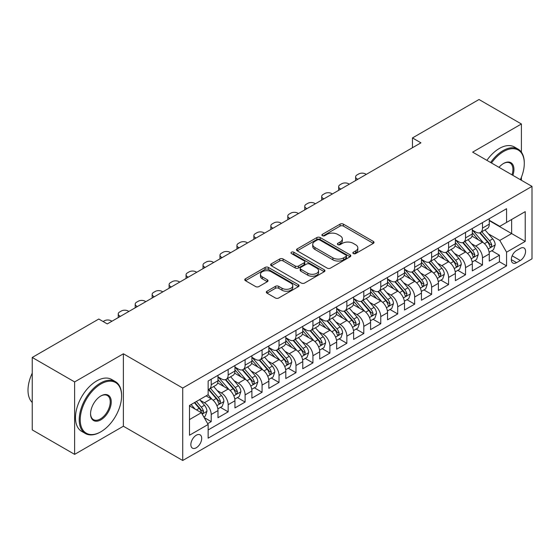 <?xml version="1.0" encoding="UTF-8"?>
<svg xmlns="http://www.w3.org/2000/svg" width="560" height="560" viewBox="0 0 560 560"><rect width="100%" height="100%" fill="white"/><g stroke="black" fill="none" stroke-linecap="round" stroke-linejoin="round"><path stroke-width="0.84" d="M353.339 253.575A1.645 0.952 0 0 0 355.67 253.575L373.352 243.362A2.352 1.358 0 0 0 374.038 242.403A2.352 1.358 0 0 0 373.352 241.444L343.392 224.147A2.352 1.358 0 0 0 340.067 224.147L322.385 234.353A1.645 0.952 0 0 0 321.902 235.025A1.645 0.952 0 0 0 322.385 235.704A1.645 0.952 0 0 0 324.709 235.704L326.998 234.381A7.532 4.347 0 0 1 337.652 234.381L340.151 235.823A7.532 4.347 0 0 1 342.356 238.896A7.532 4.347 0 0 1 340.151 241.969L337.862 243.292A1.645 0.952 0 0 0 337.379 243.964A1.645 0.952 0 0 0 337.862 244.636A1.645 0.952 0 0 0 340.193 244.636L342.475 243.313A7.532 4.347 0 0 1 353.129 243.313L355.628 244.755A7.532 4.347 0 0 1 357.833 247.835A7.532 4.347 0 0 1 355.628 250.908L353.339 252.231A1.645 0.952 0 0 0 352.856 252.903A1.645 0.952 0 0 0 353.339 253.575L353.339 252.231M196.28 447.762A7.672 4.431 120 0 0 201.292 441A7.672 4.431 120 0 0 200.116 434.854A7.672 4.431 120 0 0 196.28 435.232A7.672 4.431 120 0 0 191.268 441.994A7.672 4.431 120 0 0 192.444 448.14A7.672 4.431 120 0 0 196.28 447.762M267.001 291.214A2.352 1.358 0 0 0 266.315 292.173A2.352 1.358 0 0 0 267.001 293.139L275.408 297.99A2.352 1.358 0 0 0 278.733 297.99L298.375 286.65A2.352 1.358 0 0 0 299.061 285.691A2.352 1.358 0 0 0 298.375 284.732L268.415 267.435A2.352 1.358 0 0 0 265.09 267.435L245.448 278.775A2.352 1.358 0 0 0 244.762 279.734A2.352 1.358 0 0 0 245.448 280.693L255.605 286.552A2.352 1.358 0 0 0 258.93 286.552L267.337 281.701A2.352 1.358 0 0 0 268.023 280.742A2.352 1.358 0 0 0 267.337 279.783L262.304 276.871A6.293 3.633 0 0 1 260.456 274.302A6.293 3.633 0 0 1 264.341 270.942A6.293 3.633 0 0 1 271.208 271.733L290.927 283.122A6.293 3.633 0 0 1 292.768 285.691A6.293 3.633 0 0 1 288.883 289.051A6.293 3.633 0 0 1 282.023 288.26L278.733 286.363A2.352 1.358 0 0 0 275.408 286.363L267.001 291.214L267.001 293.139M123.375 353.787L74.627 381.927L32.242 357.455L32.242 429.898L74.627 454.37L123.375 426.223L182.721 460.488L182.721 388.045L123.375 353.787L123.375 426.223M521.402 152.194L521.402 123.984L472.654 152.131L532 186.389L182.721 388.045M521.402 123.984L479.017 99.512L412.461 137.935L412.461 147.721M32.242 357.455L98.791 319.032L107.268 323.925L420.945 142.828L412.461 137.935M327.166 268.107A2.352 1.358 0 0 0 330.498 268.107L350.133 256.767A2.352 1.358 0 0 0 350.826 255.808A2.352 1.358 0 0 0 350.133 254.849L320.18 237.552A2.352 1.358 0 0 0 316.848 237.552L297.206 248.892A2.352 1.358 0 0 0 296.52 249.851A2.352 1.358 0 0 0 297.206 250.81L327.166 268.107M292.124 253.932A1.645 0.952 0 0 1 293.797 254.163L293.797 252.203L324.254 269.787A2.352 1.358 0 0 1 324.94 270.746A2.352 1.358 0 0 1 324.254 271.712L304.612 283.045A2.352 1.358 0 0 1 301.287 283.045L271.327 265.755L271.327 263.83A2.352 1.358 0 0 0 270.641 264.789A2.352 1.358 0 0 0 271.327 265.755M271.327 263.83L279.734 258.979A2.352 1.358 0 0 1 283.066 258.979L295.211 265.993A2.352 1.358 0 0 0 298.543 265.993L304.115 262.773A2.352 1.358 0 0 0 304.808 261.814A2.352 1.358 0 0 0 304.115 260.848L291.466 253.547A1.645 0.952 0 0 1 290.983 252.875A1.645 0.952 0 0 1 292.005 252A1.645 0.952 0 0 1 293.797 252.203M207.683 423.654L211.204 421.624L204.169 417.564M200.165 400.274L204.421 402.731A9.59 5.537 60 0 1 211.204 414.477L217.987 410.564L217.987 417.711L228.158 411.838L220.444 407.379M217.119 390.481L221.375 392.945A9.59 5.537 60 0 1 228.158 404.691L234.941 400.771L234.941 407.918L245.112 402.045L237.398 397.593M234.073 380.695L238.329 383.152A9.59 5.537 60 0 1 245.112 394.898L251.895 390.985L251.895 398.132L262.073 392.259L254.352 387.8M251.027 370.909L255.29 373.366A9.59 5.537 60 0 1 262.073 385.112L268.849 381.192L268.849 388.339L279.027 382.466L271.313 378.014M267.988 361.116L272.244 363.573A9.59 5.537 60 0 1 279.027 375.319L285.81 371.406L285.81 378.553L295.981 372.68L288.267 368.228M284.942 351.33L289.198 353.787A9.59 5.537 60 0 1 295.981 365.533L302.764 361.62L302.764 368.76L312.935 362.887L305.221 358.435M301.896 341.537L306.152 343.994A9.59 5.537 60 0 1 312.935 355.747L319.718 351.827L319.718 358.974L329.889 353.101L322.175 348.649M318.85 331.751L323.106 334.208A9.59 5.537 60 0 1 329.889 345.954L336.672 342.041L336.672 349.188L346.85 343.308L339.129 338.856M335.811 321.958L340.067 324.415A9.59 5.537 60 0 1 346.85 336.168L353.626 332.248L353.626 339.395L363.804 333.522L356.09 329.07M352.765 312.172L357.021 314.629A9.59 5.537 60 0 1 363.804 326.375L370.587 322.462L370.587 329.609L380.758 323.736L373.044 319.277M369.719 302.379L373.975 304.843A9.59 5.537 60 0 1 380.758 316.589L387.541 312.669L387.541 319.816L397.712 313.943L389.998 309.491M386.673 292.593L390.929 295.05A9.59 5.537 60 0 1 397.712 306.796L404.495 302.883L404.495 310.03L414.666 304.157L406.952 299.698M403.627 282.807L407.883 285.264A9.59 5.537 60 0 1 414.666 297.01L421.449 293.09L421.449 300.237L431.627 294.364L423.906 289.912M420.588 273.014L424.844 275.471A9.59 5.537 60 0 1 431.627 287.217L438.403 283.304L438.403 290.451L448.581 284.578L440.867 280.126M437.542 263.228L441.798 265.685A9.59 5.537 60 0 1 448.581 277.431L455.364 273.518L455.364 280.658L465.535 274.785L457.821 270.333M454.496 253.435L458.752 255.892A9.59 5.537 60 0 1 465.535 267.638L472.318 263.725L472.318 270.872L482.489 264.999L482.489 257.852A9.59 5.537 -120 0 0 475.706 246.106L471.45 243.649M474.775 260.547L482.489 264.999M217.987 410.564A9.59 5.537 -120 0 0 211.204 398.818L206.115 395.878M234.941 400.771A9.59 5.537 -120 0 0 228.158 389.025L217.672 382.97M251.895 390.985A9.59 5.537 -120 0 0 245.112 379.239L234.626 373.184M268.849 381.192A9.59 5.537 -120 0 0 262.073 369.446L251.587 363.391M285.81 371.406A9.59 5.537 -120 0 0 279.027 359.66L268.541 353.605M302.764 361.62A9.59 5.537 -120 0 0 295.981 349.867L285.495 343.819M319.718 351.827A9.59 5.537 -120 0 0 312.935 340.081L302.449 334.026M336.672 342.041A9.59 5.537 -120 0 0 329.889 330.295L319.403 324.24M353.626 332.248A9.59 5.537 -120 0 0 346.85 320.502L336.364 314.447M370.587 322.462A9.59 5.537 -120 0 0 363.804 310.716L353.318 304.661M387.541 312.669A9.59 5.537 -120 0 0 380.758 300.923L370.272 294.868M404.495 302.883A9.59 5.537 -120 0 0 397.712 291.137L387.226 285.082M421.449 293.09A9.59 5.537 -120 0 0 414.666 281.344L404.18 275.289M438.403 283.304A9.59 5.537 -120 0 0 431.627 271.558L421.141 265.503M455.364 273.518A9.59 5.537 -120 0 0 448.581 261.765L438.095 255.717M472.318 263.725A9.59 5.537 -120 0 0 465.535 251.979L455.049 245.924M520.303 248.36L516.572 250.509A7.434 4.291 120 0 0 511.714 257.061A7.434 4.291 120 0 0 512.855 263.018A7.434 4.291 120 0 0 516.572 262.647L520.303 260.498A7.434 4.291 120 0 0 525.154 253.946A7.434 4.291 120 0 0 524.02 247.989A7.434 4.291 120 0 0 520.303 248.36M182.721 460.488L532 258.832L532 186.389M189.497 419.566L201.369 412.713L208.152 424.466L208.152 438.165L506.569 265.881L506.569 252.175L499.786 240.429L488.404 233.856M208.152 424.466L189.497 435.232L189.497 405.475L208.152 394.702L208.152 380.996L506.569 208.712L506.569 222.418L525.217 211.645L525.217 241.409L506.569 252.175M217.987 376.887L221.375 378.847A9.59 5.537 60 0 0 226.17 379.323L232.953 375.403A9.59 5.537 -120 0 0 234.941 371.014L234.941 365.533M234.941 367.101L238.329 369.054A9.59 5.537 60 0 0 243.131 369.53L249.907 365.617A9.59 5.537 -120 0 0 251.895 361.228L251.895 355.74M251.895 357.308L255.29 359.268A9.59 5.537 60 0 0 260.085 359.744L266.868 355.824A9.59 5.537 -120 0 0 268.849 351.435L268.849 345.954M268.849 347.522L272.244 349.475A9.59 5.537 60 0 0 277.039 349.951L283.822 346.038A9.59 5.537 -120 0 0 285.81 341.649L285.81 336.168M285.81 337.729L289.198 339.689A9.59 5.537 60 0 0 293.993 340.165L300.776 336.245A9.59 5.537 -120 0 0 302.764 331.856L302.764 326.375M302.764 327.943L306.152 329.903A9.59 5.537 60 0 0 310.947 330.372L317.73 326.459A9.59 5.537 -120 0 0 319.718 322.07L319.718 316.589M319.718 318.15L323.106 320.11A9.59 5.537 60 0 0 327.908 320.586L334.684 316.673A9.59 5.537 -120 0 0 336.672 312.277L336.672 306.796M336.672 308.364L340.067 310.324A9.59 5.537 60 0 0 344.862 310.8L351.645 306.88A9.59 5.537 -120 0 0 353.626 302.491L353.626 297.01M353.626 298.578L357.021 300.531A9.59 5.537 60 0 0 361.816 301.007L368.599 297.094A9.59 5.537 -120 0 0 370.587 292.698L370.587 287.217M370.587 288.785L373.975 290.745A9.59 5.537 60 0 0 378.77 291.221L385.553 287.301A9.59 5.537 -120 0 0 387.541 282.912L387.541 277.431M387.541 278.999L390.929 280.952A9.59 5.537 60 0 0 395.724 281.428L402.507 277.515A9.59 5.537 -120 0 0 404.495 273.126L404.495 267.638M404.495 269.206L407.883 271.166A9.59 5.537 60 0 0 412.685 271.642L419.461 267.722A9.59 5.537 -120 0 0 421.449 263.333L421.449 257.852M421.449 259.42L424.844 261.373A9.59 5.537 60 0 0 429.639 261.849L436.422 257.936A9.59 5.537 -120 0 0 438.403 253.547L438.403 248.066M438.403 249.627L441.798 251.587A9.59 5.537 60 0 0 446.593 252.063L453.376 248.143A9.59 5.537 -120 0 0 455.364 243.754L455.364 238.273M455.364 239.841L458.752 241.801A9.59 5.537 60 0 0 463.547 242.27L470.33 238.357A9.59 5.537 -120 0 0 472.318 233.968L472.318 228.487M208.152 429.947L499.443 261.765L499.443 255.206L489.272 261.086L489.272 253.939A9.59 5.537 -120 0 0 482.489 242.193L472.003 236.138M472.318 230.048L475.706 232.008A9.59 5.537 -120 0 0 480.501 232.484A9.59 5.537 -120 0 0 482.489 228.095L482.489 222.614M480.501 232.484L487.284 228.571A9.59 5.537 -120 0 0 489.272 224.175L489.272 218.694M211.204 379.239L211.204 384.72A9.59 5.537 60 0 1 209.216 389.109A9.59 5.537 60 0 1 208.152 389.494M209.216 389.109L215.999 385.196A9.59 5.537 -120 0 0 217.987 380.8L217.987 375.319M228.158 369.446L228.158 374.927A9.59 5.537 60 0 1 226.17 379.323M245.112 359.66L245.112 365.141A9.59 5.537 60 0 1 243.131 369.53M262.073 349.867L262.073 355.355A9.59 5.537 60 0 1 260.085 359.744M279.027 340.081L279.027 345.562A9.59 5.537 60 0 1 277.039 349.951M295.981 330.288L295.981 335.776A9.59 5.537 60 0 1 293.993 340.165M312.935 320.502L312.935 325.983A9.59 5.537 60 0 1 310.947 330.372M329.889 310.716L329.889 316.197A9.59 5.537 60 0 1 327.908 320.586M346.85 300.923L346.85 306.404A9.59 5.537 60 0 1 344.862 310.8M363.804 291.137L363.804 296.618A9.59 5.537 60 0 1 361.816 301.007M380.758 281.344L380.758 286.825A9.59 5.537 60 0 1 378.77 291.221M397.712 271.558L397.712 277.039A9.59 5.537 60 0 1 395.724 281.428M414.666 261.765L414.666 267.246A9.59 5.537 60 0 1 412.685 271.642M431.627 251.979L431.627 257.46A9.59 5.537 60 0 1 429.639 261.849M448.581 242.186L448.581 247.674A9.59 5.537 60 0 1 446.593 252.063M465.535 232.4L465.535 237.881A9.59 5.537 60 0 1 463.547 242.27M465.535 267.638L465.535 274.785M448.581 277.431L448.581 284.578M431.627 287.217L431.627 294.364M414.666 297.01L414.666 304.157M397.712 306.796L397.712 313.943M380.758 316.589L380.758 323.736M363.804 326.375L363.804 333.522M346.85 336.168L346.85 343.308M329.889 345.954L329.889 353.101M312.935 355.747L312.935 362.887M295.981 365.533L295.981 372.68M279.027 375.319L279.027 382.466M262.073 385.112L262.073 392.259M245.112 394.898L245.112 402.045M228.158 404.691L228.158 411.838M211.204 414.477L211.204 421.624M201.369 412.713L189.497 405.867M499.786 240.429L511.651 233.576L511.651 219.478L525.217 211.645M489.272 220.654L525.217 241.409M489.272 220.262L499.786 226.331L506.569 222.418M521.402 180.271L521.402 177.261M74.627 381.927L74.627 454.37M491.729 250.754L499.443 255.206M499.443 261.765L506.569 265.881M353.997 253.806L355.628 252.861A7.532 4.347 0 0 0 357.833 249.788L357.833 247.835M342.356 238.896L342.356 240.856A7.532 4.347 0 0 1 340.151 243.929L338.52 244.867M373.317 243.383L343.392 226.107A2.352 1.358 0 0 0 340.067 226.107L323.043 235.935M350.105 256.788L320.18 239.505A2.352 1.358 0 0 0 316.848 239.505L297.241 250.831M345.975 256.48A1.645 0.952 0 0 0 346.458 255.808A1.645 0.952 0 0 0 345.975 255.136L319.676 239.953A1.645 0.952 0 0 0 317.345 239.953L314.937 241.346A7.532 4.347 0 0 0 312.725 244.419A7.532 4.347 0 0 0 314.937 247.492L332.906 257.873A7.532 4.347 0 0 0 343.56 257.873L345.975 256.48L345.975 258.44A1.645 0.952 0 0 0 346.458 257.768L346.458 255.808M312.725 244.419L312.725 246.379A7.532 4.347 0 0 0 314.937 249.452L314.937 247.492M345.975 258.44L343.56 259.833A7.532 4.347 0 0 1 332.906 259.833L314.937 249.452M271.362 265.769L279.734 260.939L279.734 258.979M304.808 261.814L304.808 263.767A2.352 1.358 0 0 1 304.115 264.733L298.543 267.953A2.352 1.358 0 0 1 295.211 267.953L283.066 260.939A2.352 1.358 0 0 0 279.734 260.939M293.797 254.163L324.226 271.726M307.818 273.273A6.293 3.633 0 0 0 314.678 274.057A6.293 3.633 0 0 0 318.57 270.697A6.293 3.633 0 0 0 316.722 268.128L309.778 264.117A2.352 1.358 0 0 0 306.446 264.117L300.874 267.337A2.352 1.358 0 0 0 300.181 268.296A2.352 1.358 0 0 0 300.874 269.262L307.818 273.273L307.818 275.226A6.293 3.633 0 0 0 314.678 276.017A6.293 3.633 0 0 0 318.57 272.657L318.57 270.697M300.181 268.296L300.181 270.256A2.352 1.358 0 0 0 300.874 271.215L300.874 269.262M307.818 275.226L300.874 271.215M292.768 285.691L292.768 287.651A6.293 3.633 0 0 1 288.883 291.004A6.293 3.633 0 0 1 282.023 290.22L278.733 288.323A2.352 1.358 0 0 0 275.408 288.323L267.036 293.153M260.456 274.302L260.456 276.262A6.293 3.633 0 0 0 262.304 278.831L262.304 276.871M267.302 281.722L262.304 278.831M298.34 286.671L268.415 269.388A2.352 1.358 0 0 0 265.09 269.388L245.483 280.714M489.132 252.259L493.514 249.725L495.208 244.832A6.356 3.668 -120 0 0 492.73 238.868L484.988 229.894M357.784 179.291L357.021 178.857A4.795 2.772 0 0 1 355.614 176.897A4.795 2.772 0 0 1 357.021 174.937L358.715 173.957A4.795 2.772 0 0 1 365.498 173.957L366.261 174.398M483.434 242.809L474.243 232.169A18.347 10.591 -120 0 0 472.318 230.153M478.394 239.827L473.256 233.877A15.225 8.792 -120 0 0 472.318 232.855M479.64 232.827L487.473 241.899A6.356 3.668 60 0 1 489.741 246.281L490.203 247.03L491.064 246.911L491.778 245.105A6.356 3.668 -120 0 0 489.51 240.723L481.761 231.756M480.102 232.68L488.523 242.431A3.234 1.869 60 0 1 489.335 243.698L491.778 245.105M520.373 179.676A29.253 16.891 120 0 0 524.286 163.436A29.253 16.891 120 0 0 503.601 151.494A29.253 16.891 120 0 0 491.491 163.002M490.616 162.498A29.974 17.304 -60 0 1 503.09 150.612A29.974 17.304 -60 0 1 518.077 149.128A29.974 17.304 -60 0 1 524.286 162.848L524.286 163.436M499.002 167.335A14.63 8.442 -60 0 1 503.601 163.436L503.601 163.436A14.63 8.442 -60 0 1 512.862 175.343M486.885 160.349A29.974 17.304 -60 0 1 499.359 148.456A29.974 17.304 -60 0 1 514.346 146.972L518.077 149.128M511.973 174.832A13.909 8.029 120 0 0 510.048 163.044A13.909 8.029 120 0 0 503.342 163.59M100.401 432.047L100.912 431.753A29.253 16.891 120 0 0 100.912 431.753A29.253 16.891 120 0 0 121.597 395.927A29.253 16.891 120 0 0 100.905 383.985A29.253 16.891 120 0 0 80.22 419.811A29.253 16.891 120 0 0 100.905 431.753L100.401 432.047A29.974 17.304 -60 0 1 85.414 433.531A29.974 17.304 -60 0 1 80.822 409.514A29.974 17.304 -60 0 1 100.401 383.103A29.974 17.304 -60 0 1 115.388 381.619A29.974 17.304 -60 0 1 121.597 395.339L121.597 395.927M100.905 419.811A14.63 8.442 -60 0 1 90.566 413.84A14.63 8.442 -60 0 1 100.905 395.927L100.905 395.927A14.63 8.442 -60 0 1 111.251 401.898A14.63 8.442 -60 0 1 100.905 419.811M90.566 413.546A13.909 8.029 120 0 0 93.443 419.622A13.909 8.029 120 0 0 100.401 418.929A13.909 8.029 120 0 0 109.487 406.679A13.909 8.029 120 0 0 107.352 395.535A13.909 8.029 120 0 0 100.653 396.081M85.414 433.531L81.683 431.382A29.974 17.304 -60 0 1 77.091 407.365A29.974 17.304 -60 0 1 96.67 380.947A29.974 17.304 -60 0 1 111.657 379.463L115.388 381.619M32.242 402.486A29.974 17.304 -60 0 1 32.242 373.121M472.171 262.045L476.553 259.518L478.254 254.618A6.356 3.668 -120 0 0 475.776 248.654L468.027 239.687M340.83 189.084L340.067 188.643A4.795 2.772 0 0 1 338.66 186.683A4.795 2.772 0 0 1 340.067 184.73L341.761 183.75A4.795 2.772 0 0 1 348.544 183.75L349.307 184.191M466.48 252.602L457.289 241.962A18.347 10.591 -120 0 0 455.364 239.946M461.44 249.613L456.302 243.663A15.225 8.792 -120 0 0 455.364 242.641M462.686 242.62L470.519 251.692A6.356 3.668 60 0 1 472.787 256.067L473.249 256.823L474.103 256.697L474.817 254.891A6.356 3.668 -120 0 0 472.556 250.516L464.807 241.549M463.148 242.466L471.562 252.217A3.234 1.869 60 0 1 472.381 253.484L474.817 254.891M455.217 271.838L459.599 269.304L461.293 264.411A6.356 3.668 -120 0 0 458.822 258.447L451.073 249.473M323.869 198.87L323.106 198.429A4.795 2.772 0 0 1 321.706 196.476A4.795 2.772 0 0 1 323.106 194.516L324.807 193.536A4.795 2.772 0 0 1 331.59 193.536L332.346 193.977M449.519 262.388L440.335 251.748A18.347 10.591 -120 0 0 438.403 249.732M444.486 259.406L439.341 253.456A15.225 8.792 -120 0 0 438.403 252.427M445.732 252.406L453.565 261.478A6.356 3.668 60 0 1 455.833 265.853L456.295 266.609L457.149 266.49L457.863 264.684A6.356 3.668 -120 0 0 455.602 260.302L447.853 251.335M446.187 252.259L454.608 262.01A3.234 1.869 60 0 1 455.427 263.27L457.863 264.684M438.263 281.624L442.645 279.097L444.339 274.197A6.356 3.668 -120 0 0 441.868 268.233L434.119 259.266M306.915 208.663L306.152 208.222A4.795 2.772 0 0 1 304.752 206.262A4.795 2.772 0 0 1 306.152 204.309L307.846 203.329A4.795 2.772 0 0 1 314.629 203.329L315.392 203.77M432.565 272.174L423.381 261.541A18.347 10.591 -120 0 0 421.449 259.525M427.525 269.192L422.387 263.242A15.225 8.792 -120 0 0 421.449 262.22M428.771 262.199L436.611 271.271A6.356 3.668 60 0 1 438.872 275.646L439.334 276.402L440.195 276.276L440.909 274.47A6.356 3.668 -120 0 0 438.641 270.095L430.899 261.121M429.233 262.045L437.654 271.796A3.234 1.869 60 0 1 438.473 273.063L440.909 274.47M421.309 291.41L425.691 288.883L427.385 283.99A6.356 3.668 -120 0 0 424.907 278.026L417.165 269.052M289.961 218.449L289.198 218.008A4.795 2.772 0 0 1 287.791 216.055A4.795 2.772 0 0 1 289.198 214.095L290.892 213.115A4.795 2.772 0 0 1 297.675 213.115L298.438 213.556M415.611 281.967L406.42 271.327A18.347 10.591 -120 0 0 404.495 269.311M410.571 278.978L405.433 273.028A15.225 8.792 -120 0 0 404.495 272.006M411.817 271.985L419.657 281.057A6.356 3.668 60 0 1 421.918 285.432L422.38 286.188L423.241 286.069L423.955 284.263A6.356 3.668 -120 0 0 421.687 279.881L413.938 270.914M412.279 271.838L420.7 281.582A3.234 1.869 60 0 1 421.512 282.849L423.955 284.263M404.355 301.203L408.737 298.676L410.431 293.776A6.356 3.668 -120 0 0 407.953 287.812L400.204 278.845M273.007 228.242L272.244 227.801A4.795 2.772 0 0 1 270.837 225.841A4.795 2.772 0 0 1 272.244 223.881L273.938 222.908A4.795 2.772 0 0 1 280.721 222.908L281.484 223.342M398.657 291.753L389.466 281.12A18.347 10.591 -120 0 0 387.541 279.104M393.617 288.771L388.479 282.821A15.225 8.792 -120 0 0 387.541 281.799M394.863 281.771L402.696 290.843A6.356 3.668 60 0 1 404.964 295.225L405.426 295.974L406.287 295.855L407.001 294.049A6.356 3.668 -120 0 0 404.733 289.674L396.984 280.7M395.325 281.624L403.746 291.375A3.234 1.869 60 0 1 404.558 292.642L407.001 294.049M387.394 310.989L391.776 308.462L393.47 303.569A6.356 3.668 -120 0 0 390.999 297.598L383.25 288.631M256.053 238.028L255.29 237.587A4.795 2.772 0 0 1 253.883 235.634A4.795 2.772 0 0 1 255.29 233.674L256.984 232.694A4.795 2.772 0 0 1 263.767 232.694L264.53 233.135M381.703 301.546L372.512 290.906A18.347 10.591 -120 0 0 370.587 288.89M376.663 298.557L371.525 292.607A15.225 8.792 -120 0 0 370.587 291.585M377.909 291.564L385.742 300.636A6.356 3.668 60 0 1 388.01 305.011L388.472 305.767L389.326 305.648L390.04 303.835A6.356 3.668 -120 0 0 387.779 299.46L380.03 290.493M378.371 291.417L386.785 301.161A3.234 1.869 60 0 1 387.604 302.428L390.04 303.835M370.44 320.782L374.822 318.248L376.516 313.355A6.356 3.668 -120 0 0 374.045 307.391L366.296 298.424M239.092 247.821L238.329 247.38A4.795 2.772 0 0 1 236.929 245.42A4.795 2.772 0 0 1 238.329 243.46L240.03 242.48A4.795 2.772 0 0 1 246.813 242.48L247.569 242.921M364.742 311.332L355.558 300.699A18.347 10.591 -120 0 0 353.626 298.683M359.709 308.35L354.564 302.4A15.225 8.792 -120 0 0 353.626 301.378M360.955 301.35L368.788 310.422A6.356 3.668 60 0 1 371.056 314.804L371.518 315.553L372.372 315.434L373.086 313.628A6.356 3.668 -120 0 0 370.825 309.253L363.076 300.279M361.41 301.203L369.831 310.954A3.234 1.869 60 0 1 370.65 312.221L373.086 313.628M353.486 330.568L357.868 328.041L359.562 323.148A6.356 3.668 -120 0 0 357.091 317.177L349.342 308.21M222.138 257.607L221.375 257.166A4.795 2.772 0 0 1 219.975 255.206A4.795 2.772 0 0 1 221.375 253.253L223.069 252.273A4.795 2.772 0 0 1 229.852 252.273L230.615 252.714M347.788 321.125L338.604 310.485A18.347 10.591 -120 0 0 336.672 308.469M342.748 318.136L337.61 312.186A15.225 8.792 -120 0 0 336.672 311.164M343.994 311.143L351.834 320.215A6.356 3.668 60 0 1 354.095 324.59L354.557 325.346L355.418 325.22L356.132 323.414A6.356 3.668 -120 0 0 353.864 319.039L346.122 310.072M344.456 310.996L352.877 320.74A3.234 1.869 60 0 1 353.689 322.007L356.132 323.414M336.532 340.361L340.914 337.827L342.608 332.934A6.356 3.668 -120 0 0 340.13 326.97L332.388 317.996M205.184 267.393L204.421 266.959A4.795 2.772 0 0 1 203.014 264.999A4.795 2.772 0 0 1 204.421 263.039L206.115 262.059A4.795 2.772 0 0 1 212.898 262.059L213.661 262.5M330.834 330.911L321.643 320.278A18.347 10.591 -120 0 0 319.718 318.255M325.794 327.929L320.656 321.979A15.225 8.792 -120 0 0 319.718 320.957M327.04 320.929L334.88 330.001A6.356 3.668 60 0 1 337.141 334.383L337.603 335.132L338.464 335.013L339.178 333.207A6.356 3.668 -120 0 0 336.91 328.825L329.161 319.858M327.502 320.782L335.923 330.533A3.234 1.869 60 0 1 336.735 331.8L339.178 333.207M319.578 350.147L323.96 347.62L325.654 342.727A6.356 3.668 -120 0 0 323.176 336.756L315.427 327.789M188.23 277.186L187.467 276.745A4.795 2.772 0 0 1 186.06 274.785A4.795 2.772 0 0 1 187.467 272.832L189.161 271.852A4.795 2.772 0 0 1 195.944 271.852L196.707 272.293M313.88 340.704L304.689 330.064A18.347 10.591 -120 0 0 302.764 328.048M308.84 337.715L303.702 331.765A15.225 8.792 -120 0 0 302.764 330.743M310.086 330.722L317.919 339.794A6.356 3.668 60 0 1 320.187 344.169L320.649 344.925L321.51 344.799L322.224 342.993A6.356 3.668 -120 0 0 319.956 338.618L312.207 329.651M310.548 330.575L318.969 340.319A3.234 1.869 60 0 1 319.781 341.586L322.224 342.993M302.617 359.94L306.999 357.406L308.693 352.513A6.356 3.668 -120 0 0 306.222 346.549L298.473 337.575M171.276 286.972L170.513 286.531A4.795 2.772 0 0 1 169.106 284.578A4.795 2.772 0 0 1 170.513 282.618L172.207 281.638A4.795 2.772 0 0 1 178.99 281.638L179.753 282.079M296.926 350.49L287.735 339.85A18.347 10.591 -120 0 0 285.81 337.834M291.886 347.508L286.748 341.558A15.225 8.792 -120 0 0 285.81 340.529M293.132 340.508L300.965 349.58A6.356 3.668 60 0 1 303.233 353.955L303.695 354.711L304.549 354.592L305.263 352.786A6.356 3.668 -120 0 0 303.002 348.404L295.253 339.437M293.594 340.361L302.008 350.112A3.234 1.869 60 0 1 302.827 351.372L305.263 352.786M285.663 369.726L290.045 367.199L291.739 362.299A6.356 3.668 -120 0 0 289.268 356.335L281.519 347.368M154.315 296.765L153.552 296.324A4.795 2.772 0 0 1 152.152 294.364A4.795 2.772 0 0 1 153.552 292.411L155.253 291.431A4.795 2.772 0 0 1 162.036 291.431L162.792 291.872M279.965 360.276L270.781 349.643A18.347 10.591 -120 0 0 268.849 347.627M274.932 357.294L269.787 351.344A15.225 8.792 -120 0 0 268.849 350.322M276.178 350.301L284.011 359.373A6.356 3.668 60 0 1 286.279 363.748L286.741 364.504L287.595 364.378L288.309 362.572A6.356 3.668 -120 0 0 286.048 358.197L278.299 349.223M276.633 350.147L285.054 359.898A3.234 1.869 60 0 1 285.873 361.165L288.309 362.572M268.709 379.519L273.091 376.985L274.785 372.092A6.356 3.668 -120 0 0 272.314 366.128L264.565 357.154M137.361 306.551L136.598 306.11A4.795 2.772 0 0 1 135.198 304.157A4.795 2.772 0 0 1 136.598 302.197L138.292 301.217A4.795 2.772 0 0 1 145.075 301.217L145.838 301.658M263.011 370.069L253.827 359.429A18.347 10.591 -120 0 0 251.895 357.413M257.971 367.08L252.833 361.137A15.225 8.792 -120 0 0 251.895 360.108M259.217 360.087L267.057 369.159A6.356 3.668 60 0 1 269.318 373.534L269.78 374.29L270.641 374.171L271.355 372.365A6.356 3.668 -120 0 0 269.087 367.983L261.345 359.016M259.679 359.94L268.1 369.684A3.234 1.869 60 0 1 268.912 370.951L271.355 372.365M251.755 389.305L256.137 386.778L257.831 381.878A6.356 3.668 -120 0 0 255.353 375.914L247.611 366.947M120.407 316.344L119.644 315.903A4.795 2.772 0 0 1 118.237 313.943A4.795 2.772 0 0 1 119.644 311.983L121.338 311.01A4.795 2.772 0 0 1 128.121 311.01L128.884 311.444M246.057 379.855L236.866 369.222A18.347 10.591 -120 0 0 234.941 367.206M241.017 376.873L235.879 370.923A15.225 8.792 -120 0 0 234.941 369.901M242.263 369.873L250.096 378.945A6.356 3.668 60 0 1 252.364 383.327L252.826 384.076L253.687 383.957L254.401 382.151A6.356 3.668 -120 0 0 252.133 377.776L244.384 368.802M242.725 369.726L251.146 379.477A3.234 1.869 60 0 1 251.958 380.744L254.401 382.151M234.801 399.091L239.183 396.564L240.877 391.671A6.356 3.668 -120 0 0 238.399 385.7L230.65 376.733M103.11 321.531L104.384 320.796A4.795 2.772 0 0 1 111.167 320.796L111.93 321.237M229.103 389.648L219.912 379.008A18.347 10.591 -120 0 0 217.987 376.992M224.063 386.659L218.925 380.709A15.225 8.792 -120 0 0 217.987 379.687M225.309 379.666L233.142 388.738A6.356 3.668 60 0 1 235.41 393.113L235.872 393.869L236.733 393.75L237.447 391.937A6.356 3.668 -120 0 0 235.179 387.562L227.43 378.595M225.771 379.519L234.192 389.263A3.234 1.869 60 0 1 235.004 390.53L237.447 391.937M217.84 408.884L222.222 406.35L223.916 401.457A6.356 3.668 -120 0 0 221.445 395.493L213.696 386.526M212.149 399.434L208.089 394.737M207.109 396.452L206.451 395.689M208.355 389.452L216.188 398.524A6.356 3.668 60 0 1 218.456 402.906L218.918 403.655L219.772 403.536L220.486 401.73A6.356 3.668 -120 0 0 218.225 397.355L210.476 388.381M208.817 389.305L217.231 399.056A3.234 1.869 60 0 1 218.05 400.323L220.486 401.73M203.826 416.976L205.268 416.143L206.962 411.25A6.356 3.668 -120 0 0 204.491 405.279L199.612 399.637M195.062 409.073L191.135 404.53M190.155 406.238L189.497 405.489M194.355 402.668L199.234 408.317A6.356 3.668 60 0 1 201.502 412.692L201.964 413.448L202.818 413.322L203.532 411.516A6.356 3.668 -120 0 0 201.271 407.141L196.392 401.492M194.747 402.444L200.277 408.842A3.234 1.869 60 0 1 201.096 410.109L203.532 411.516M204.421 402.731L211.204 398.818M221.375 392.945L228.158 389.025M238.329 383.152L245.112 379.239M255.29 373.366L262.073 369.446M272.244 363.573L279.027 359.66M289.198 353.787L295.981 349.867M306.152 343.994L312.935 340.081M323.106 334.208L329.889 330.295M340.067 324.415L346.85 320.502M357.021 314.629L363.804 310.716M373.975 304.843L380.758 300.923M390.929 295.05L397.712 291.137M407.883 285.264L414.666 281.344M424.844 275.471L431.627 271.558M441.798 265.685L448.581 261.765M458.752 255.892L465.535 251.979M475.706 246.106L482.489 242.193M482.489 228.095L489.272 224.175M211.204 384.72L217.987 380.8M228.158 374.927L234.941 371.014M245.112 365.141L251.895 361.228M262.073 355.355L268.849 351.435M279.027 345.562L285.81 341.649M295.981 335.776L302.764 331.856M312.935 325.983L319.718 322.07M329.889 316.197L336.672 312.277M346.85 306.404L353.626 302.491M363.804 296.618L370.587 292.698M380.758 286.825L387.541 282.912M397.712 277.039L404.495 273.126M414.666 267.246L421.449 263.333M431.627 257.46L438.403 253.547M448.581 247.674L455.364 243.754M465.535 237.881L472.318 233.968M482.489 257.852L489.272 253.939M512.169 255.801L520.303 260.498M511.315 259.616L516.572 262.647M355.628 252.861L355.628 250.908M337.862 244.636L337.862 243.292M340.151 243.929L340.151 241.969M322.385 235.704L322.385 234.353M340.067 226.107L340.067 224.147M343.392 226.107L343.392 224.147M373.352 243.362L373.352 241.444M297.206 250.81L297.206 248.892M316.848 239.505L316.848 237.552M320.18 239.505L320.18 237.552M350.133 256.767L350.133 254.849M332.906 259.833L332.906 257.873M343.56 259.833L343.56 257.873M283.066 260.939L283.066 258.979M295.211 267.953L295.211 265.993M298.543 267.953L298.543 265.993M304.115 264.733L304.115 262.773M324.254 271.712L324.254 269.787M275.408 288.323L275.408 286.363M278.733 288.323L278.733 286.363M282.023 290.22L282.023 288.26M267.337 281.701L267.337 279.783M245.448 280.693L245.448 278.775M265.09 269.388L265.09 267.435M268.415 269.388L268.415 267.435M298.375 286.65L298.375 284.732M357.021 178.857L357.021 179.732M488.159 248.997L495.166 244.958M474.243 232.169L475.118 231.665M489.51 240.723L492.73 238.868M484.442 243.649L487.473 241.899M340.067 188.643L340.067 189.525M471.205 258.79L478.212 254.744M457.289 241.962L458.164 241.458M472.556 250.516L475.776 248.654M467.488 253.442L470.519 251.692M323.106 198.429L323.106 199.311M454.251 268.576L461.251 264.53M440.335 251.748L441.21 251.244M455.602 260.302L458.822 258.447M450.534 263.228L453.565 261.478M306.152 208.222L306.152 209.104M437.297 278.369L444.297 274.323M423.381 261.541L424.249 261.037M438.641 270.095L441.868 268.233M433.58 273.021L436.611 271.271M289.198 218.008L289.198 218.89M420.336 288.155L427.343 284.109M406.42 271.327L407.295 270.823M421.687 279.881L424.907 278.026M416.626 282.807L419.657 281.057M272.244 227.801L272.244 228.683M403.382 297.941L410.389 293.902M389.466 281.12L390.341 280.616M404.733 289.674L407.953 287.812M399.665 292.593L402.696 290.843M255.29 237.587L255.29 238.469M386.428 307.734L393.435 303.688M372.512 290.906L373.387 290.402M387.779 299.46L390.999 297.598M382.711 302.386L385.742 300.636M238.329 247.38L238.329 248.255M369.474 317.52L376.474 313.481M355.558 300.699L356.433 300.195M370.825 309.253L374.045 307.391M365.757 312.172L368.788 310.422M221.375 257.166L221.375 258.048M352.52 327.313L359.52 323.267M338.604 310.485L339.472 309.981M353.864 319.039L357.091 317.177M348.803 321.965L351.834 320.215M204.421 266.959L204.421 267.834M335.559 337.099L342.566 333.06M321.643 320.278L322.518 319.767M336.91 328.825L340.13 326.97M331.849 331.751L334.88 330.001M187.467 276.745L187.467 277.627M318.605 346.892L325.612 342.846M304.689 330.064L305.564 329.56M319.956 338.618L323.176 336.756M314.888 341.544L317.919 339.794M170.513 286.531L170.513 287.413M301.651 356.678L308.658 352.632M287.735 339.85L288.61 339.346M303.002 348.404L306.222 346.549M297.934 351.33L300.965 349.58M153.552 296.324L153.552 297.206M284.697 366.471L291.697 362.425M270.781 349.643L271.656 349.139M286.048 358.197L289.268 356.335M280.98 361.123L284.011 359.373M136.598 306.11L136.598 306.992M267.743 376.257L274.743 372.211M253.827 359.429L254.695 358.925M269.087 367.983L272.314 366.128M264.026 370.909L267.057 369.159M119.644 315.903L119.644 316.785M250.782 386.043L257.789 382.004M236.866 369.222L237.741 368.718M252.133 377.776L255.353 375.914M247.072 380.695L250.096 378.945M233.828 395.836L240.835 391.79M219.912 379.008L220.787 378.504M235.179 387.562L238.399 385.7M230.111 390.488L233.142 388.738M216.874 405.622L223.881 401.583M218.225 397.355L221.445 395.493M213.157 400.274L216.188 398.524M202.174 414.113L206.92 411.369M201.271 407.141L204.491 405.279M196.49 409.899L199.234 408.317M355.614 176.897L355.614 180.544M338.66 186.683L338.66 190.337M321.706 196.476L321.706 200.123M304.752 206.262L304.752 209.916M287.791 216.055L287.791 219.702M270.837 225.841L270.837 229.488M253.883 235.634L253.883 239.281M236.929 245.42L236.929 249.067M219.975 255.206L219.975 258.86M203.014 264.999L203.014 268.646M186.06 274.785L186.06 278.439M169.106 284.578L169.106 288.225M152.152 294.364L152.152 298.018M135.198 304.157L135.198 307.804M118.237 313.943L118.237 317.59"/></g></svg>
